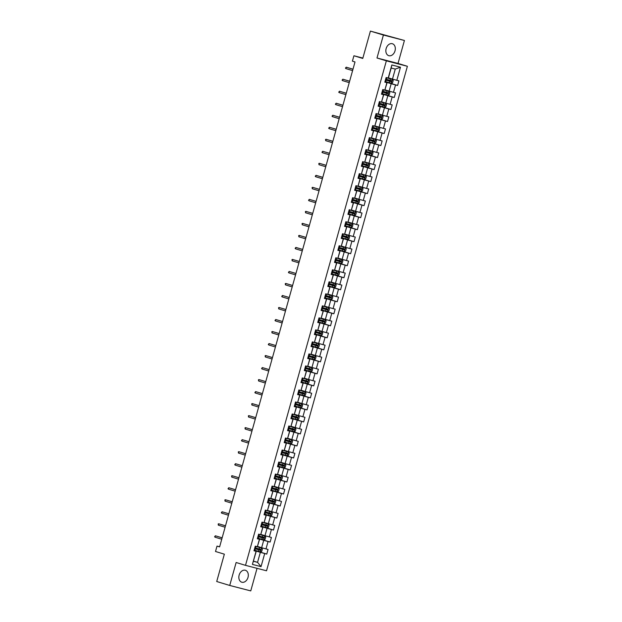 <?xml version="1.0" encoding="UTF-8"?>
<svg xmlns="http://www.w3.org/2000/svg" width="622" height="622" viewBox="0 0 622 622"><rect width="100%" height="100%" fill="white"/><g stroke="black" fill="none" stroke-linecap="round" stroke-linejoin="round"><path stroke-width="0.93" d="M386.153 48.555A6.236 4.579 106.9 0 0 388.773 55.677A6.236 4.579 106.9 0 0 395.017 50.849A6.236 4.579 106.9 0 0 392.396 43.734A6.236 4.579 106.9 0 0 386.153 48.555M239.143 575.093A6.236 4.579 106.9 0 0 241.764 582.208A6.236 4.579 106.9 0 0 248.007 577.387A6.236 4.579 106.9 0 0 245.379 570.273A6.236 4.579 106.9 0 0 239.143 575.093M404.424 40.484L370.401 31.1L383.409 35.042L376.994 57.994L386.363 60.839L407.387 66.282L398.018 63.436L404.424 40.484L383.409 35.042M386.363 60.839L245.503 565.344L266.527 570.786L407.387 66.282M245.503 565.344L236.135 562.506L229.728 585.457L250.752 590.9L257.049 568.337M229.728 585.457L216.72 581.516L224.355 554.171L215.507 551.489L217.016 546.1L219.613 546.886L355.014 61.943L352.41 61.15L353.918 55.762L362.766 58.445L370.401 31.1M388.431 77.867L392.474 79.095L395.265 69.081L391.176 68.023L388.385 78.03L386.114 77.54L384.824 82.158L386.9 82.695L384.839 90.089L382.763 89.552L381.473 94.179L383.549 94.715L381.48 102.109L379.404 101.573L378.114 106.191L380.19 106.727L378.129 114.121L376.053 113.585L374.763 118.211L376.839 118.748L374.771 126.142L372.695 125.605L371.404 130.223L373.48 130.76L371.42 138.154L369.344 137.618L368.053 142.236L370.129 142.772L368.061 150.174L365.985 149.63L364.694 154.256L366.77 154.792L364.71 162.186L362.634 161.65L361.343 166.268L363.419 166.805L361.351 174.199L359.275 173.662L357.984 178.289L360.06 178.825L358 186.219L355.924 185.683L354.633 190.301L356.709 190.837L354.641 198.231L352.565 197.695L351.274 202.321L353.35 202.858L351.29 210.252L349.214 209.715L347.923 214.333L349.999 214.87L347.931 222.264L345.855 221.727L344.565 226.346L346.641 226.89L344.58 234.284L342.504 233.748L341.214 238.366L343.29 238.902L341.221 246.296L339.145 245.76L337.855 250.378L339.931 250.915L337.87 258.309L335.794 257.772L334.504 262.398L336.58 262.935L334.512 270.329L332.436 269.792L331.145 274.411L333.221 274.947L331.161 282.341L329.085 281.805L327.794 286.431L329.87 286.967L327.802 294.361L325.726 293.825L324.435 298.443L326.511 298.98L324.451 306.374L322.375 305.837L321.084 310.464L323.16 311L321.092 318.394L319.016 317.858L317.725 322.476L319.801 323.012L317.741 330.406L315.665 329.87L314.374 334.488L316.45 335.025L314.382 342.419L312.306 341.882L311.016 346.508L313.091 347.045L311.031 354.439L308.955 353.902L307.665 358.521L309.74 359.057L307.672 366.451L305.596 365.915L304.306 370.541L306.382 371.077L304.321 378.471L302.245 377.935L300.955 382.553L303.031 383.09L300.962 390.484L298.887 389.947L297.596 394.573L299.672 395.11L297.611 402.504L295.536 401.967L294.245 406.586L296.321 407.122L294.253 414.516L292.177 413.98L290.894 418.598L292.962 419.135L290.902 426.536L288.826 425.992L287.535 430.618L289.611 431.155L287.543 438.549L285.467 438.012L284.184 442.631L286.252 443.167L284.192 450.561L282.116 450.025L280.825 454.651L282.901 455.187L280.833 462.581L278.757 462.045L277.474 466.663L279.542 467.2L277.482 474.594L275.406 474.057L274.115 478.683L276.191 479.22L274.123 486.614L272.055 486.077L270.764 490.696L272.833 491.232L270.772 498.626L268.696 498.09L267.406 502.716L269.481 503.252L267.413 510.646L265.345 510.11L264.055 514.728L266.123 515.265L264.062 522.659L261.986 522.122L260.696 526.741L262.772 527.277L260.704 534.671L258.635 534.135L257.345 538.761L259.413 539.297L257.352 546.691L255.277 546.155L253.986 550.773L256.062 551.31L252.408 564.403L261.038 566.642L257.547 562.342L260.346 552.328L254.079 550.431M388.19 78.077L391.844 64.983L400.482 67.215L396.828 80.308L398.896 80.844L397.613 85.471L384.971 81.638M261.038 566.642L264.7 553.549L266.768 554.085L268.059 549.459L265.991 548.923L268.051 541.529L270.127 542.065L271.417 537.447L269.342 536.91L271.41 529.516L273.478 530.053L274.768 525.434L272.7 524.898L274.761 517.504L276.837 518.04L278.127 513.414L276.051 512.878L278.12 505.484L280.188 506.02L281.478 501.402L279.402 500.865L281.471 493.471L283.546 494.008L284.837 489.382L282.761 488.845L284.829 481.451L286.897 481.988L288.188 477.369L286.112 476.833L288.18 469.439L290.256 469.975L291.547 465.349L289.471 464.813L291.539 457.419L293.607 457.955L294.898 453.337L292.822 452.8L294.89 445.406L296.966 445.943L298.257 441.325L296.181 440.78L298.241 433.386L300.317 433.923L301.608 429.304L299.532 428.768L301.6 421.374L303.676 421.91L304.967 417.292L302.891 416.756L304.951 409.362L307.027 409.898L308.318 405.272L306.242 404.735L308.31 397.341L310.386 397.878L311.676 393.26L309.6 392.723L311.661 385.329L313.737 385.865L315.027 381.239L312.952 380.703L315.02 373.309L317.096 373.845L318.386 369.227L316.31 368.69L318.371 361.296L320.447 361.833L321.737 357.207L319.661 356.67L321.729 349.276L323.805 349.813L325.096 345.194L323.02 344.658L325.081 337.264L327.156 337.8L328.447 333.182L326.371 332.646L328.439 325.252L330.515 325.788L331.806 321.162L329.73 320.625L331.79 313.231L333.866 313.768L335.157 309.15L333.081 308.613L335.149 301.219L337.225 301.756L338.516 297.129L336.44 296.593L338.5 289.199L340.576 289.735L341.867 285.117L339.791 284.581L341.859 277.187L343.935 277.723L345.226 273.097L343.15 272.56L345.21 265.166L347.286 265.703L348.577 261.084L346.501 260.548L348.569 253.154L350.645 253.69L351.935 249.072L349.859 248.536L351.92 241.134L353.996 241.678L355.286 237.052L353.21 236.515L355.279 229.121L357.355 229.658L358.645 225.04L356.569 224.503L358.63 217.109L360.706 217.646L361.996 213.019L359.92 212.483L361.988 205.089L364.064 205.625L365.355 201.007L363.279 200.471L365.339 193.077L367.415 193.613L368.706 188.987L366.63 188.45L368.698 181.056L370.774 181.593L372.065 176.975L369.989 176.438L372.049 169.044L374.125 169.581L375.416 164.962L373.34 164.418L375.408 157.024L377.484 157.56L378.775 152.942L376.699 152.406L378.759 145.012L380.835 145.548L382.126 140.93L380.05 140.393L382.118 132.999L384.194 133.536L385.484 128.91L383.409 128.373L385.469 120.979L387.545 121.515L388.836 116.897L386.76 116.361L388.828 108.967L390.904 109.503L392.187 104.877L390.118 104.34L392.179 96.946L394.255 97.483L395.545 92.865L393.469 92.328L395.538 84.934L397.613 85.471M384.839 90.089L387.094 82.656L384.878 81.98M384.925 81.816L391.184 83.713L389.115 91.107L385.072 89.879M395.538 84.934L391.184 83.713M393.469 92.328L389.115 91.107M381.48 102.109L383.735 94.668L381.519 94M381.566 93.829L387.825 95.726L385.764 103.12L381.721 101.899M392.179 96.946L387.825 95.726M390.118 104.34L385.764 103.12M378.129 114.121L380.384 106.689L378.168 106.012M378.215 105.849L384.474 107.746L382.406 115.14L378.363 113.912M388.828 108.967L384.474 107.746M386.76 116.361L382.406 115.14M374.771 126.142L377.025 118.701L374.809 118.032M374.856 117.861L381.115 119.758L379.055 127.152L375.012 125.932M385.469 120.979L381.115 119.758M383.409 128.373L379.055 127.152M371.42 138.154L373.674 130.721L371.458 130.045M371.505 129.881L377.764 131.778L375.696 139.172L371.653 137.944M382.118 132.999L377.764 131.778M380.05 140.393L375.696 139.172M368.061 150.174L370.315 142.733L368.1 142.065M368.146 141.894L374.405 143.791L372.345 151.185L368.302 149.964M378.759 145.012L374.405 143.791M376.699 152.406L372.345 151.185M364.71 162.186L366.964 154.746L364.749 154.077M364.795 153.914L371.054 155.811L368.986 163.205L364.943 161.977M375.408 157.024L371.054 155.811M373.34 164.418L368.986 163.205M361.351 174.199L363.606 166.766L361.39 166.09M361.436 165.926L367.695 167.823L365.635 175.217L361.592 173.989M372.049 169.044L367.695 167.823M369.989 176.438L365.635 175.217M358 186.219L360.255 178.778L358.039 178.11M358.085 177.939L364.344 179.836L362.276 187.238L358.233 186.009M368.698 181.056L364.344 179.836M366.63 188.45L362.276 187.238M354.641 198.231L356.896 190.798L354.68 190.122M354.727 189.959L360.985 191.856L358.925 199.25L354.882 198.021M365.339 193.077L360.985 191.856M363.279 200.471L358.925 199.25M351.29 210.252L353.545 202.811L351.329 202.142M351.376 201.971L357.634 203.868L355.566 211.262L351.523 210.042M361.988 205.089L357.634 203.868M359.92 212.483L355.566 211.262M347.931 222.264L350.186 214.831L347.97 214.155M348.017 213.991L354.276 215.888L352.215 223.282L348.172 222.054M358.63 217.109L354.276 215.888M356.569 224.503L352.215 223.282M344.58 234.284L346.835 226.843L344.619 226.175M344.666 226.004L350.925 227.901L348.856 235.295L344.813 234.074M355.279 229.121L350.925 227.901M353.21 236.515L348.856 235.295M341.221 246.296L343.476 238.856L341.26 238.187M341.307 238.024L347.566 239.921L345.505 247.315L341.462 246.087M351.92 241.134L347.566 239.921M349.859 248.536L345.505 247.315M337.87 258.309L340.125 250.876L337.909 250.207M337.956 250.036L344.215 251.933L342.147 259.327L338.104 258.099M348.569 253.154L344.215 251.933M346.501 260.548L342.147 259.327M334.512 270.329L336.766 262.888L334.55 262.22M334.597 262.049L340.856 263.953L338.796 271.347L334.753 270.119M345.21 265.166L340.856 263.953M343.15 272.56L338.796 271.347M331.161 282.341L333.415 274.908L331.199 274.232M331.246 274.069L337.505 275.966L335.437 283.36L331.394 282.131M341.859 277.187L337.505 275.966M339.791 284.581L335.437 283.36M327.802 294.361L330.057 286.921L327.841 286.252M327.887 286.081L334.146 287.978L332.086 295.372L328.043 294.152M338.5 289.199L334.146 287.978M336.44 296.593L332.086 295.372M324.451 306.374L326.705 298.941L324.49 298.265M324.536 298.101L330.795 299.998L328.727 307.392L324.684 306.164M335.149 301.219L330.795 299.998M333.081 308.613L328.727 307.392M321.092 318.394L323.347 310.953L321.131 310.285M321.177 310.114L327.436 312.011L325.376 319.405L321.333 318.184M331.79 313.231L327.436 312.011M329.73 320.625L325.376 319.405M317.741 330.406L319.996 322.973L317.78 322.297M317.826 322.134L324.085 324.031L322.017 331.425L317.974 330.196M328.439 325.252L324.085 324.031M326.371 332.646L322.017 331.425M314.382 342.419L316.637 334.986L314.421 334.317M314.468 334.146L320.727 336.043L318.666 343.437L314.623 342.209M325.081 337.264L320.727 336.043M323.02 344.658L318.666 343.437M311.031 354.439L313.286 346.998L311.07 346.33M311.117 346.159L317.375 348.063L315.307 355.457L311.264 354.229M321.729 349.276L317.375 348.063M319.661 356.67L315.307 355.457M307.672 366.451L309.927 359.018L307.711 358.342M307.758 358.179L314.017 360.076L311.956 367.47L307.913 366.241M318.371 361.296L314.017 360.076M316.31 368.69L311.956 367.47M304.321 378.471L306.576 371.031L304.36 370.362M304.407 370.191L310.666 372.088L308.598 379.482L304.555 378.262M315.02 373.309L310.666 372.088M312.952 380.703L308.598 379.482M300.962 390.484L303.217 383.051L301.001 382.375M301.048 382.211L307.307 384.108L305.247 391.502L301.203 390.274M311.661 385.329L307.307 384.108M309.6 392.723L305.247 391.502M297.611 402.504L299.866 395.063L297.65 394.395M297.697 394.224L303.956 396.121L301.888 403.515L297.845 402.294M308.31 397.341L303.956 396.121M306.242 404.735L301.888 403.515M294.253 414.516L296.507 407.083L294.292 406.407M294.338 406.244L300.597 408.141L298.537 415.535L294.494 414.306M304.951 409.362L300.597 408.141M302.891 416.756L298.537 415.535M290.902 426.536L293.156 419.096L290.94 418.427M290.987 418.256L297.246 420.153L295.178 427.547L291.135 426.327M301.6 421.374L297.246 420.153M299.532 428.768L295.178 427.547M287.543 438.549L289.798 431.108L287.582 430.44M287.628 430.276L293.887 432.173L291.827 439.567L287.784 438.339M298.241 433.386L293.887 432.173M296.181 440.78L291.827 439.567M284.192 450.561L286.447 443.128L284.231 442.452M284.277 442.289L290.536 444.186L288.468 451.58L284.425 450.351M294.89 445.406L290.536 444.186M292.822 452.8L288.468 451.58M280.833 462.581L283.088 455.141L280.872 454.472M280.919 454.301L287.185 456.206L285.117 463.6L281.074 462.371M291.539 457.419L287.185 456.206M289.471 464.813L285.117 463.6M277.482 474.594L279.737 467.161L277.521 466.484M277.567 466.321L283.826 468.218L281.758 475.612L277.715 474.384M288.18 469.439L283.826 468.218M286.112 476.833L281.758 475.612M274.123 486.614L276.378 479.173L274.162 478.505M274.209 478.334L280.475 480.231L278.407 487.625L274.364 486.404M284.829 481.451L280.475 480.231M282.761 488.845L278.407 487.625M270.772 498.626L273.027 491.193L270.811 490.517M270.858 490.354L277.117 492.251L275.048 499.645L271.005 498.416M281.471 493.471L277.117 492.251M279.402 500.865L275.048 499.645M267.413 510.646L269.668 503.206L267.452 502.537M267.499 502.366L273.766 504.263L271.697 511.657L267.654 510.437M278.12 505.484L273.766 504.263M276.051 512.878L271.697 511.657M264.062 522.659L266.317 515.218L264.101 514.549M264.148 514.386L270.407 516.283L268.346 523.677L264.296 522.449M274.761 517.504L270.407 516.283M272.7 524.898L268.346 523.677M260.704 534.671L262.958 527.238L260.742 526.57M260.789 526.399L267.056 528.296L264.988 535.69L260.945 534.461M271.41 529.516L267.056 528.296M269.342 536.91L264.988 535.69M257.352 546.691L259.607 539.251L257.391 538.582M257.438 538.411L263.697 540.316L261.637 547.71L257.586 546.481M268.051 541.529L263.697 540.316M265.991 548.923L261.637 547.71M252.408 564.403L256.248 551.271L254.033 550.594M253.504 561.114L257.547 562.342L253.457 561.285M264.7 553.549L260.346 552.328M362.867 58.079L353.918 55.762M219.644 546.777L217.016 546.1M400.482 67.215L395.265 69.081M391.176 68.023L391.844 64.983M396.828 80.308L392.474 79.095M266.768 554.085L254.134 550.252M270.127 542.065L257.485 538.24M273.478 530.053L260.843 526.22M276.837 518.04L264.195 514.207M280.188 506.02L267.553 502.187M283.546 494.008L270.904 490.175M286.897 481.988L274.263 478.155M290.256 469.975L277.614 466.142M293.607 457.955L280.973 454.13M296.966 445.943L284.324 442.11M300.317 433.923L287.683 430.097M303.676 421.91L291.034 418.077M307.027 409.898L294.393 406.065M310.386 397.878L297.744 394.045M313.737 385.865L301.102 382.032M317.096 373.845L304.453 370.02M320.447 361.833L307.812 358M323.805 349.813L311.163 345.988M327.156 337.8L314.522 333.967M330.515 325.788L317.873 321.955M333.866 313.768L321.232 309.935M337.225 301.756L324.583 297.922M340.576 289.735L327.942 285.902M343.935 277.723L331.293 273.89M347.286 265.703L334.652 261.878M350.645 253.69L338.003 249.857M353.996 241.678L341.361 237.845M357.355 229.658L344.712 225.825M360.706 217.646L348.071 213.812M364.064 205.625L351.422 201.792M367.415 193.613L354.781 189.78M370.774 181.593L358.132 177.768M374.125 169.581L361.491 165.747M377.484 157.56L364.842 153.735M380.835 145.548L368.201 141.715M384.194 133.536L371.552 129.703M387.545 121.515L374.91 117.682M390.904 109.503L378.262 105.67M394.255 97.483L381.62 93.65M376.994 57.994L398.018 63.436M222.147 537.812L215.367 535.799L222.14 537.851M214.979 537.183L214.613 536.732L215.367 535.799L214.979 537.183L221.751 539.235M261.458 547.99L255.253 546.248L261.458 547.99L262.375 549.055L261.73 551.364L260.416 551.831L261.481 548.021M260.416 551.831L254.173 550.097M254.585 548.635L260.299 550.252L260.556 549.327L254.841 547.71M259.809 549.102L259.553 550.027L254.592 548.612M225.506 525.792L218.719 523.786L225.491 525.839M218.33 525.17L218.182 523.942L218.719 523.786L218.33 525.17L225.102 527.223M228.857 513.78L222.077 511.766L228.849 513.819M221.689 513.15L221.323 512.699L222.077 511.766L221.689 513.15L228.461 515.21M264.809 535.977L258.604 534.228L264.832 536.001L265.734 537.043L265.089 539.352L263.767 539.818L264.832 536.001M263.767 539.818L257.531 538.084M257.936 536.615L263.65 538.232L263.915 537.307L258.2 535.69M263.16 537.081L262.904 538.007L257.943 536.592M268.168 523.957L261.963 522.216L268.168 523.957L269.085 525.022L268.44 527.339L267.126 527.798L268.191 523.988M267.126 527.798L260.882 526.064M261.294 524.603L267.009 526.22L267.266 525.295L261.551 523.677M266.519 525.069L266.263 525.994L261.302 524.579M232.216 501.76L225.428 499.754L232.2 501.806M225.04 501.138L224.892 499.909L225.428 499.754L225.04 501.138L231.812 503.19M235.567 489.747L228.787 487.734L235.559 489.786M228.398 489.125L228.033 488.667L228.787 487.734L228.398 489.125L235.17 491.178M238.926 477.735L232.138 475.721L238.91 477.774M231.749 477.105L231.602 475.884L232.138 475.721L231.749 477.105L238.521 479.158M264.241 514.052L270.446 515.793L271.798 515.319L272.444 513.01L271.519 511.945L265.314 510.196M271.519 511.945L265.322 510.172M269.87 513.049L269.614 513.974L264.653 512.567L268.999 513.826L270.36 514.2L270.624 513.282L264.91 511.665M267.592 502.032L273.797 503.781L275.149 503.307L275.795 500.99L274.877 499.933L268.673 498.183M274.877 499.933L268.681 498.16M273.229 501.037L272.972 501.962L268.012 500.547L272.358 501.806L273.719 502.187L273.975 501.262L268.261 499.645M270.951 490.019L277.155 491.761L278.508 491.287L279.154 488.978L278.228 487.912L272.024 486.163M278.228 487.912L272.032 486.147M276.58 489.016L276.323 489.942L271.363 488.534L277.07 490.175L277.326 489.25L271.62 487.632M242.277 465.715L235.497 463.701L242.269 465.754M235.108 465.093L234.743 464.634L235.497 463.701L235.108 465.093L241.88 467.145M274.302 477.999L280.506 479.749L281.859 479.274L282.505 476.965L281.587 475.9L275.383 474.151M281.587 475.9L275.39 474.127M279.939 477.004L279.675 477.929L274.722 476.514L279.068 477.782L280.429 478.155L280.685 477.229L274.971 475.612M245.636 453.702L238.848 451.689L245.62 453.741M238.459 453.073L238.312 451.852L238.848 451.689L238.459 453.073L245.231 455.125M277.661 465.987L283.865 467.736L285.218 467.254L285.863 464.945L284.962 463.911L278.734 462.138M283.896 467.721L284.938 463.88L278.742 462.115M283.29 464.992L283.033 465.917L278.073 464.502L282.419 465.761L283.78 466.142L284.036 465.217L278.329 463.6M248.987 441.682L242.207 439.668L248.979 441.729M241.818 441.06L241.453 440.601L242.207 439.668L241.818 441.06L248.59 443.113M281.012 453.974L287.216 455.716L288.569 455.242L289.214 452.933L288.297 451.867L282.093 450.118M288.297 451.867L282.093 450.095M281.424 452.505L287.139 454.122L287.395 453.197L281.68 451.58M286.649 452.971L286.384 453.897L281.432 452.482M252.345 429.67L245.558 427.656L252.33 429.709M245.169 429.04L245.021 427.819L245.558 427.656L245.169 429.04L251.941 431.093M284.371 441.954L290.575 443.704L291.928 443.229L292.573 440.912L291.648 439.847L285.444 438.106M291.648 439.847L285.451 438.082M284.775 440.493L290.49 442.11L290.746 441.185L285.039 439.567M290 440.959L289.743 441.884L284.783 440.469M255.696 417.65L248.917 415.644L255.689 417.696M248.528 417.028L248.38 415.799L248.917 415.644L248.528 417.028L255.3 419.08M295.007 427.835L288.802 426.086L295.03 427.858L295.924 428.9L295.279 431.209L293.965 431.676L295.03 427.858M293.965 431.676L287.722 429.942M288.134 428.472L293.848 430.09L294.105 429.172L288.39 427.555M293.359 428.939L293.094 429.864L288.142 428.457M259.055 405.637L252.268 403.624L259.04 405.676M251.879 405.015L251.731 403.787L252.268 403.624L251.879 405.015L258.651 407.068M298.358 415.823L292.153 414.073L298.381 415.846L299.283 416.88L298.638 419.197L297.316 419.656L298.381 415.846M297.316 419.656L291.08 417.922M291.485 416.46L297.199 418.077L297.456 417.152L291.749 415.535M296.71 416.927L296.453 417.852L291.493 416.437M262.406 393.617L255.626 391.611L262.398 393.664M255.238 392.995L254.872 392.544L255.626 391.611L255.238 392.995L262.01 395.048M301.717 403.802L295.512 402.053L301.717 403.802L302.634 404.868L301.989 407.177L300.675 407.643L301.74 403.833M300.675 407.643L294.431 405.909M294.844 404.448L300.558 406.065L300.815 405.14L295.1 403.522M300.068 404.906L299.804 405.832L294.851 404.424M265.765 381.605L258.977 379.591L265.75 381.644M258.589 380.983L258.441 379.754L258.977 379.591L258.589 380.983L265.361 383.035M305.068 391.79L298.863 390.041L305.091 391.813L305.993 392.855L305.348 395.164L304.026 395.623L305.091 391.813M304.026 395.623L297.79 393.889M298.195 392.428L303.909 394.045L304.166 393.12L298.459 391.502M303.419 392.894L303.163 393.819L298.202 392.404M269.116 369.592L262.336 367.579L269.108 369.631M261.948 368.963L261.582 368.512L262.336 367.579L261.948 368.963L268.72 371.015M308.426 379.77L302.222 378.028L308.426 379.77L309.344 380.835L308.699 383.144L307.385 383.611L308.45 379.801M307.385 383.611L301.141 381.877M301.553 380.415L307.268 382.032L307.525 381.107L301.81 379.49M306.778 380.882L306.514 381.799L301.561 380.392M272.475 357.572L265.687 355.559L272.459 357.619M265.299 356.95L265.151 355.722L265.687 355.559L265.299 356.95L272.071 359.003M304.5 369.857L310.705 371.606L312.057 371.132L312.703 368.823L311.777 367.757L305.573 366.008M311.777 367.757L305.581 365.985M310.129 368.862L309.873 369.787L304.912 368.372L309.258 369.639L310.619 370.012L310.876 369.087L305.169 367.47M275.826 345.56L269.046 343.546L275.818 345.599M268.657 344.93L268.292 344.479L269.046 343.546L268.657 344.93L275.429 346.983M307.851 357.844L314.056 359.594L315.408 359.112L316.054 356.803L315.136 355.737L308.932 353.996M315.136 355.737L308.932 353.972M313.488 356.849L313.224 357.774L308.271 356.359L312.609 357.619L313.978 358L314.234 357.075L308.52 355.457M279.185 333.54L272.397 331.534L279.169 333.586M272.008 332.918L271.861 331.689L272.397 331.534L272.008 332.918L278.78 334.97M311.21 345.832L317.414 347.574L318.767 347.099L319.413 344.79L318.511 343.748L312.283 341.976M317.445 347.566L318.511 343.748L312.291 341.952M316.839 344.829L316.582 345.754L311.622 344.339L315.968 345.607L317.329 345.98L317.585 345.055L311.879 343.437M282.536 321.527L275.756 319.514L282.528 321.566M275.367 320.898L275.002 320.447L275.756 319.514L275.367 320.898L282.139 322.958M314.561 333.812L320.765 335.561L322.118 335.087L322.764 332.77L321.846 331.705L315.642 329.963M321.846 331.705L315.642 329.94M320.198 332.817L319.933 333.742L314.981 332.327L319.319 333.586L320.688 333.967L320.944 333.042L315.23 331.425M285.895 309.507L279.107 307.501L285.879 309.554M278.718 308.885L278.57 307.665L279.107 307.501L278.718 308.885L285.49 310.938M317.92 321.799L324.124 323.541L325.477 323.067L326.122 320.758L325.197 319.692L318.993 317.943M325.197 319.692L319 317.928M318.324 320.33L324.039 321.947L324.295 321.03L318.588 319.413M323.549 320.796L323.292 321.722L318.332 320.314M289.246 297.495L282.466 295.481L289.238 297.534M282.077 296.873L281.712 296.414L282.466 295.481L282.077 296.873L288.849 298.925M321.271 309.779L327.475 311.529L328.828 311.054L329.473 308.745L328.548 307.68L322.351 305.931M328.548 307.68L322.351 305.907M321.683 308.318L327.397 309.935L327.654 309.01L321.939 307.392M326.908 308.784L326.643 309.709L321.691 308.294M292.604 285.482L285.817 283.469L292.589 285.521M285.428 284.853L285.28 283.632L285.817 283.469L285.428 284.853L292.2 286.905M324.63 297.767L330.834 299.516L332.187 299.034L332.832 296.725L331.907 295.66L325.703 293.918M331.907 295.66L325.71 293.895M325.034 296.305L330.748 297.922L331.005 296.997L325.298 295.38M330.259 296.772L330.002 297.689L325.042 296.282M295.955 273.462L289.176 271.449L295.948 273.501M288.787 272.84L288.421 272.382L289.176 271.449L288.787 272.84L295.559 274.893M335.258 283.648L329.061 281.898L335.281 283.671L336.183 284.713L335.538 287.022L334.224 287.488L335.281 283.671M334.224 287.488L327.981 285.747M328.393 284.285L334.107 285.902L334.364 284.977L328.649 283.36M333.617 284.752L333.353 285.677L328.4 284.262M299.314 261.45L292.527 259.436L299.299 261.489M292.138 260.82L291.99 259.599L292.527 259.436L292.138 260.82L298.91 262.873M338.617 271.627L332.412 269.886L338.617 271.627L339.542 272.693L338.897 275.002L337.575 275.468L338.64 271.658M337.575 275.468L331.339 273.734M331.744 272.273L337.458 273.89L337.715 272.965L332.008 271.347M336.968 272.739L336.712 273.664L331.751 272.249M302.665 249.43L295.885 247.424L302.657 249.476M295.497 248.808L295.131 248.349L295.885 247.424L295.497 248.808L302.269 250.86M341.968 259.615L335.771 257.866L341.991 259.638L342.893 260.68L342.248 262.989L340.934 263.456L341.991 259.638M340.934 263.456L334.69 261.722M335.102 260.253L340.817 261.87L341.074 260.945L335.359 259.327M340.327 260.719L340.063 261.644L335.11 260.229M306.024 237.417L299.236 235.404L306.008 237.456M298.848 236.788L298.7 235.567L299.236 235.404L298.848 236.788L305.62 238.848M338.049 249.702L344.254 251.451L345.607 250.977L346.244 248.66L345.327 247.595L339.122 245.853M345.327 247.595L339.13 245.83M338.454 248.24L344.168 249.857L344.425 248.932L338.718 247.315M343.678 248.707L343.422 249.632L338.461 248.217M309.375 225.397L302.595 223.391L309.367 225.444M302.206 224.775L302.059 223.547L302.595 223.391L302.206 224.775L308.978 226.828M341.4 237.69L347.605 239.431L348.958 238.957L349.603 236.648L348.678 235.582L342.481 233.833M348.678 235.582L342.481 233.81M347.037 236.687L346.773 237.612L341.82 236.204L346.159 237.464L347.527 237.837L347.784 236.92L342.069 235.303M312.734 213.385L305.946 211.371L312.718 213.424M305.558 212.763L305.41 211.534L305.946 211.371L305.558 212.763L312.33 214.815M344.759 225.669L350.963 227.419L352.309 226.944L352.954 224.628L352.036 223.57L345.832 221.821M352.036 223.57L345.84 221.797M350.388 224.674L350.132 225.599L345.171 224.184L349.517 225.444L350.878 225.825L351.135 224.9L345.428 223.282M316.085 201.365L309.305 199.359L316.077 201.411M308.916 200.743L308.551 200.292L309.305 199.359L308.916 200.743L315.688 202.795M348.11 213.657L354.315 215.399L355.667 214.924L356.313 212.615L355.387 211.55L349.191 209.801M355.387 211.55L349.191 209.785M353.747 212.654L353.483 213.579L348.53 212.172L352.868 213.432L354.237 213.812L354.493 212.887L348.779 211.27M319.444 189.352L312.656 187.339L319.428 189.391M312.267 188.73L312.12 187.502L312.656 187.339L312.267 188.73L319.039 190.783M351.469 201.637L357.673 203.386L359.018 202.912L359.664 200.603L358.746 199.538L352.542 197.788M358.746 199.538L352.55 197.765M351.873 200.175L357.588 201.792L357.844 200.867L352.138 199.25M357.098 200.642L356.841 201.567L351.881 200.152M322.795 177.34L316.015 175.326L322.787 177.379M315.626 176.71L315.261 176.259L316.015 175.326L315.626 176.71L322.398 178.763M354.82 189.624L361.024 191.374L362.377 190.892L363.023 188.583L362.097 187.517L355.901 185.776M362.097 187.517L355.901 185.753M360.457 188.629L360.192 189.547L355.24 188.139L359.578 189.399L360.947 189.78L361.203 188.855L355.489 187.238M326.153 165.32L319.366 163.306L326.138 165.366M318.977 164.698L318.829 163.469L319.366 163.306L318.977 164.698L325.749 166.75M358.179 177.604L364.383 179.354L365.728 178.879L366.374 176.57L365.479 175.528L359.252 173.756M364.414 179.346L365.479 175.528L359.259 173.732M358.583 176.143L364.298 177.76L364.554 176.835L358.84 175.217M363.808 176.609L363.551 177.534L358.591 176.119M329.505 153.307L322.725 151.294L329.497 153.346M322.336 152.678L321.971 152.227L322.725 151.294L322.336 152.678L329.108 154.73M361.53 165.592L367.734 167.341L369.087 166.859L369.732 164.55L368.807 163.485L362.61 161.743M368.807 163.485L362.61 161.72M361.942 164.13L367.656 165.747L367.913 164.822L362.198 163.205M367.167 164.597L366.902 165.522L361.95 164.107M332.863 141.287L326.076 139.281L332.848 141.334M325.687 140.665L325.539 139.437L326.076 139.281L325.687 140.665L332.459 142.718M372.166 151.473L365.961 149.723L372.189 151.496L373.083 152.538L372.438 154.847L371.124 155.313L372.189 151.496M371.124 155.313L364.889 153.58M365.293 152.11L371.007 153.727L371.264 152.802L365.549 151.185M370.518 152.577L370.261 153.502L365.301 152.095M336.214 129.275L329.427 127.261L336.207 129.314M329.046 128.645L328.68 128.194L329.427 127.261L329.046 128.645L335.818 130.706M375.517 139.46L369.32 137.711L375.54 139.483L376.442 140.518L375.797 142.835L374.475 143.293L375.54 139.483M374.475 143.293L368.24 141.559M368.652 140.098L374.366 141.715L374.623 140.79L368.908 139.172M373.876 140.564L373.612 141.489L368.659 140.074M339.573 117.255L332.786 115.249L339.558 117.301M332.397 116.633L332.031 116.182L332.786 115.249L332.397 116.633L339.169 118.685M371.598 129.547L377.803 131.289L379.148 130.814L379.793 128.505L378.876 127.44L372.671 125.691M378.876 127.44L372.679 125.675M372.003 128.085L377.717 129.695L377.974 128.777L372.259 127.16M377.227 128.544L376.971 129.469L372.01 128.062M342.924 105.242L336.137 103.229L342.916 105.281M335.756 104.62L335.39 104.162L336.137 103.229L335.756 104.62L342.528 106.673M382.227 115.428L376.03 113.678L382.227 115.428L383.152 116.493L382.507 118.802L381.185 119.261L374.949 117.527M375.361 116.065L381.076 117.682L381.333 116.757L375.618 115.14M380.578 116.532L380.322 117.457L375.369 116.042M381.154 119.276L382.25 115.451M346.283 93.23L339.495 91.216L346.267 93.269M339.107 92.6L338.741 92.149L339.495 91.216L339.107 92.6L345.879 94.653M385.586 103.407L379.381 101.666L385.586 103.407L386.503 104.473L385.858 106.782L384.544 107.248L385.609 103.439M384.544 107.248L378.308 105.515M378.712 104.053L384.427 105.67L384.684 104.745L378.969 103.128M383.937 104.519L383.681 105.437L378.72 104.029M349.634 81.21L342.846 79.196L349.626 81.257M342.465 80.588L342.1 80.129L342.846 79.196L342.465 80.588L349.237 82.64M381.659 93.494L387.864 95.244L389.216 94.769L389.862 92.46L388.937 91.395L382.732 89.646M388.937 91.395L382.74 89.622M387.288 92.499L387.032 93.424L382.079 92.009L386.417 93.277L387.786 93.65L388.042 92.725L382.328 91.107M352.993 69.197L346.205 67.184L352.977 69.236M345.816 68.568L345.451 68.117L346.205 67.184L345.816 68.568L352.588 70.62M385.018 81.482L391.222 83.231L392.568 82.749L393.213 80.44L392.295 79.375L386.091 77.633M392.295 79.375L386.099 77.61M385.422 80.02L391.137 81.638L391.393 80.712L385.679 79.095M390.647 80.487L390.391 81.412L385.43 79.997M255.541 547.912L255.953 546.443M254.88 550.299L255.284 548.837M259.195 548.946L259.599 547.484M258.527 551.333L258.939 549.871M259.553 550.027L260.299 550.252M258.9 535.892L259.304 534.43M258.231 538.279L258.643 536.817M262.546 536.934L262.958 535.472M261.885 539.321L262.29 537.859M262.904 538.007L263.65 538.232M262.251 523.879L262.663 522.418M261.59 526.266L261.994 524.805M265.905 524.914L266.309 523.452M265.236 527.308L265.648 525.839M266.263 525.994L267.009 526.22M270.477 515.786L271.542 511.968M265.61 511.859L266.014 510.398M264.941 514.254L265.353 512.785M269.256 512.901L269.668 511.439M268.595 515.288L268.999 513.826M269.614 513.974L270.36 514.2M273.835 503.766L274.901 499.956M268.961 499.847L269.373 498.385M268.3 502.234L268.704 500.772M272.615 500.889L273.019 499.419M271.946 503.276L272.358 501.806M272.972 501.962L273.719 502.187M277.187 491.753L278.252 487.943M272.319 487.835L272.724 486.365M271.651 490.222L272.063 488.752M275.966 488.869L276.378 487.407M275.305 491.256L275.709 489.794M276.323 489.942L277.07 490.175M280.545 479.741L281.611 475.923M275.67 475.814L276.082 474.353M275.01 478.201L275.414 476.74M279.325 476.856L279.729 475.387M278.656 479.243L279.068 477.782M279.675 477.929L280.429 478.155M279.029 463.802L279.433 462.333M278.361 466.189L278.773 464.727M282.676 464.836L283.088 463.374M282.007 467.223L282.419 465.761M283.033 465.917L283.78 466.142M287.255 455.708L288.32 451.891M282.38 451.782L282.792 450.32M281.719 454.169L282.124 452.707M286.034 452.824L286.439 451.362M285.366 455.211L285.778 453.749M286.384 453.897L287.139 454.122M290.606 443.688L291.671 439.878M285.739 439.77L286.143 438.308M285.07 442.156L285.482 440.695M289.385 440.804L289.798 439.342M288.717 443.198L289.129 441.729M289.743 441.884L290.49 442.11M289.09 427.749L289.502 426.288M288.429 430.136L288.833 428.675M292.744 428.791L293.149 427.33M292.076 431.178L292.488 429.716M293.094 429.864L293.848 430.09M292.449 415.737L292.853 414.275M291.78 418.124L292.192 416.662M296.095 416.779L296.507 415.309M295.427 419.166L295.839 417.696M296.453 417.852L297.199 418.077M295.8 403.717L296.212 402.255M295.139 406.112L295.543 404.642M299.454 404.759L299.858 403.297M298.785 407.146L299.198 405.684M299.804 405.832L300.558 406.065M299.159 391.704L299.563 390.243M298.49 394.091L298.902 392.63M302.805 392.746L303.217 391.277M302.137 395.133L302.549 393.672M303.163 393.819L303.909 394.045M302.51 379.692L302.922 378.223M301.849 382.079L302.253 380.61M306.164 380.726L306.568 379.264M305.495 383.113L305.9 381.651M306.514 381.799L307.268 382.032M310.736 371.598L311.801 367.781M305.868 367.672L306.273 366.21M305.2 370.059L305.612 368.597M309.515 368.714L309.927 367.252M308.846 371.101L309.258 369.639M309.873 369.787L310.619 370.012M314.094 359.578L315.16 355.768M309.22 355.66L309.632 354.198M308.559 358.047L308.963 356.585M312.874 356.694L313.278 355.232M312.205 359.081L312.609 357.619M313.224 357.774L313.978 358M312.578 343.639L312.983 342.178M311.91 346.026L312.322 344.565M316.225 344.681L316.637 343.22M315.556 347.068L315.968 345.607M316.582 345.754L317.329 345.98M320.804 335.546L321.869 331.736M315.929 331.627L316.341 330.165M315.268 334.014L315.673 332.552M319.584 332.661L319.988 331.199M318.915 335.056L319.319 333.586M319.933 333.742L320.688 333.967M324.155 323.533L325.22 319.716M319.288 319.607L319.692 318.145M318.62 322.002L319.032 320.532M322.935 320.649L323.347 319.187M322.266 323.036L322.678 321.574M323.292 321.722L324.039 321.947M327.514 311.513L328.572 307.703M322.639 307.595L323.051 306.133M321.978 309.981L322.383 308.52M326.293 308.636L326.698 307.167M325.625 311.023L326.029 309.554M326.643 309.709L327.397 309.935M330.865 299.501L331.93 295.691M325.998 295.582L326.402 294.113M325.329 297.969L325.741 296.5M329.644 296.616L330.057 295.155M328.976 299.003L329.388 297.541M330.002 297.689L330.748 297.922M329.349 283.562L329.761 282.1M328.688 285.949L329.092 284.487M333.003 284.604L333.408 283.142M332.335 286.991L332.739 285.529M333.353 285.677L334.107 285.902M332.708 271.55L333.112 270.08M332.039 273.937L332.451 272.475M336.354 272.584L336.766 271.122M335.686 274.971L336.098 273.509M336.712 273.664L337.458 273.89M336.059 259.529L336.471 258.068M335.398 261.916L335.802 260.455M339.713 260.571L340.117 259.11M339.044 262.958L339.449 261.497M340.063 261.644L340.817 261.87M344.285 251.436L345.35 247.626M339.418 247.517L339.822 246.055M338.749 249.904L339.161 248.442M343.064 248.551L343.476 247.089M342.395 250.946L342.808 249.476M343.422 249.632L344.168 249.857M347.644 239.423L348.701 235.606M342.769 235.497L343.181 234.035M342.108 237.884L342.512 236.422M346.423 236.539L346.827 235.077M345.754 238.926L346.159 237.464M346.773 237.612L347.527 237.837M350.995 227.403L352.06 223.593M346.127 223.485L346.532 222.023M345.459 225.872L345.871 224.41M349.774 224.526L350.186 223.057M349.105 226.913L349.517 225.444M350.132 225.599L350.878 225.825M354.353 215.391L355.411 211.581M349.478 211.472L349.891 210.003M348.818 213.859L349.222 212.39M353.133 212.506L353.537 211.045M352.464 214.893L352.868 213.432M353.483 213.579L354.237 213.812M357.704 203.378L358.77 199.561M352.837 199.452L353.242 197.99M352.169 201.839L352.581 200.377M356.484 200.494L356.896 199.024M355.815 202.881L356.227 201.419M356.841 201.567L357.588 201.792M361.063 191.358L362.121 187.549M356.188 187.44L356.6 185.97M355.527 189.827L355.932 188.365M359.843 188.474L360.247 187.012M359.174 190.861L359.578 189.399M360.192 189.547L360.947 189.78M359.547 175.42L359.951 173.958M358.878 177.806L359.291 176.345M363.194 176.461L363.606 175M362.525 178.848L362.937 177.387M363.551 177.534L364.298 177.76M367.765 167.326L368.83 163.516M362.898 163.407L363.31 161.945M362.229 165.794L362.642 164.332M366.552 164.441L366.957 162.98M365.884 166.828L366.288 165.366M366.902 165.522L367.656 165.747M366.257 151.387L366.661 149.925M365.588 153.774L366 152.312M369.903 152.429L370.315 150.967M369.235 154.816L369.647 153.354M370.261 153.502L371.007 153.727M369.608 139.375L370.02 137.913M368.939 141.762L369.351 140.3M373.262 140.416L373.666 138.947M372.594 142.803L372.998 141.334M373.612 141.489L374.366 141.715M377.834 131.281L378.899 127.471M372.967 127.355L373.371 125.893M372.298 129.749L372.71 128.28M376.613 128.396L377.025 126.935M375.945 130.783L376.357 129.322M376.971 129.469L377.717 129.695M376.318 115.342L376.73 113.88M375.649 117.729L376.061 116.267M379.972 116.384L380.376 114.915M379.303 118.771L379.708 117.309M380.322 117.457L381.076 117.682M379.677 103.33L380.081 101.86M379.008 105.717L379.42 104.247M383.323 104.364L383.735 102.902M382.654 106.751L383.066 105.289M383.681 105.437L384.427 105.67M387.895 95.236L388.96 91.418M383.028 91.31L383.44 89.848M382.359 93.697L382.771 92.235M386.682 92.351L387.086 90.89M386.013 94.738L386.417 93.277M387.032 93.424L387.786 93.65M391.254 83.216L392.319 79.406M386.386 79.297L386.791 77.828M385.718 81.684L386.13 80.222M390.033 80.331L390.445 78.87M389.364 82.718L389.776 81.257M390.391 81.412L391.137 81.638"/></g></svg>
